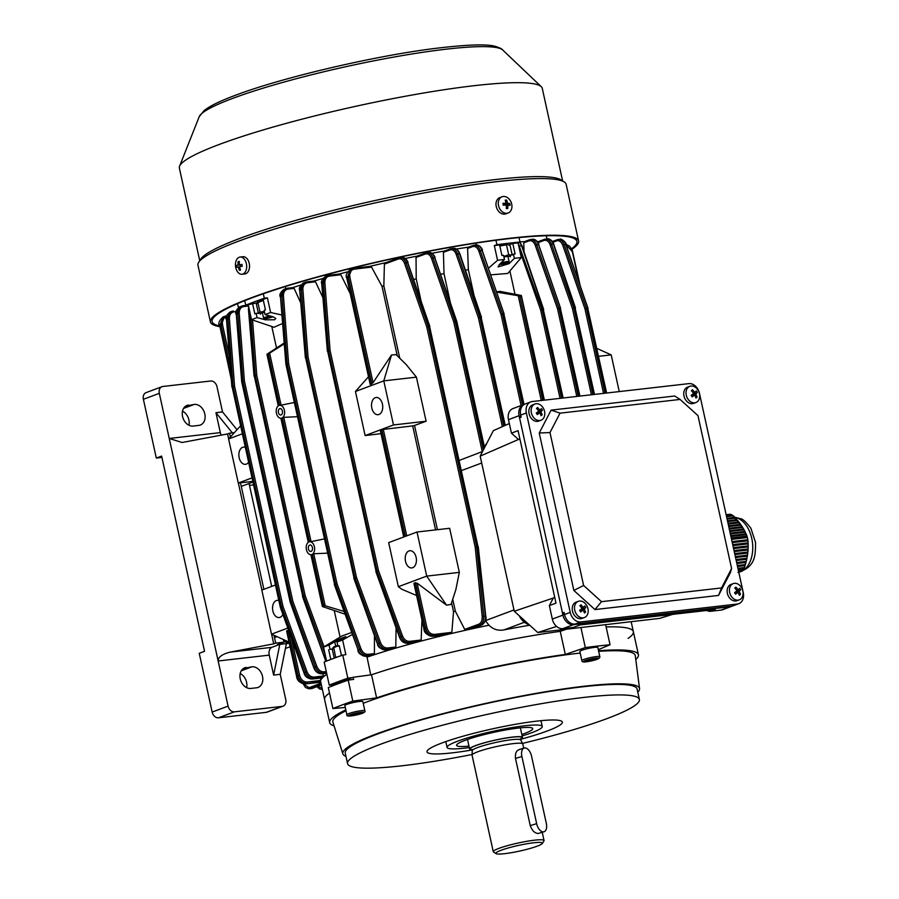 <?xml version="1.0" encoding="UTF-8"?>
<svg xmlns="http://www.w3.org/2000/svg" width="899" height="899" viewBox="0 0 899 899"><rect width="100%" height="100%" fill="white"/><g stroke="black" fill="none" stroke-linecap="round" stroke-linejoin="round"><path stroke-width="1.35" d="M581.867 660.641L579.855 651.46A9.204 1.113 -12.4 0 1 584.844 649.325A9.204 1.113 -12.4 0 1 594.475 647.37A9.204 1.113 -12.4 0 1 597.824 647.505L599.847 656.697A9.204 1.113 -12.4 0 0 596.498 656.562A9.204 1.113 -12.4 0 0 586.867 658.506A9.204 1.113 -12.4 0 0 581.867 660.641C581.844 661.855 583.294 662.248 586.204 661.81C595.722 660.36 600.262 658.652 599.847 656.697M592.913 660.181L586.317 660.934L594.205 658.832L595.97 659.034L592.913 660.181L592.677 659.136M587.912 660.338L588.081 661.125M738.821 603.69L733.112 605.814A10.822 8.192 -110.5 0 1 731.629 606.173L575.068 624.075A10.822 8.192 -110.5 0 1 564.527 614.523L564.066 612.421L562.471 613.017L519.555 417.799L521.139 417.203L520.678 415.102A10.822 8.192 -110.5 0 1 525.128 404.022L530.826 401.887A10.822 8.192 -110.5 0 1 532.32 401.527L688.87 383.626A10.822 8.192 -110.5 0 1 699.422 393.189L743.259 592.598A10.822 8.192 -110.5 0 1 738.821 603.69A10.822 8.192 -110.5 0 1 737.326 604.038L580.776 621.939A10.822 8.192 -110.5 0 1 570.224 612.388L526.387 412.967A10.822 8.192 -110.5 0 1 530.826 401.887M680.094 399.437L697.972 415.63L731.595 568.55L721.537 587.946L718.548 595.43L594.947 609.556L573.854 590.452L539.243 433.015L551.109 410.135L674.699 396.01L680.094 399.437L560.043 413.158L551.109 410.135M731.595 568.55L730.404 572.551L718.548 595.43M594.947 609.556L601.487 601.667L583.608 585.474L573.854 590.452M539.243 433.015L549.986 432.554L560.043 413.158M583.608 585.474L549.986 432.554M601.487 601.667L721.537 587.946M562.471 613.017L564.628 614.972M520.757 415.462L519.555 417.799M246.191 667.451A10.822 8.192 69.5 0 0 244.708 667.811A10.822 8.192 69.5 0 0 240.505 679.869A10.822 8.192 69.5 0 0 250.81 688.443L256.575 687.78A10.822 8.192 69.5 0 0 258.058 687.432A10.822 8.192 69.5 0 0 262.25 675.374A10.822 8.192 69.5 0 0 251.956 666.8L243.348 668.519M273.633 675.082L269.239 655.135L218.154 660.979L228.076 706.108A6.495 4.911 69.5 0 0 234.414 711.839L282.196 706.378A6.495 4.911 69.5 0 0 283.095 706.164A6.495 4.911 69.5 0 0 285.758 699.512L280.218 674.317L273.633 675.082L279.803 644.369L277.33 644.65L283.96 642.167L283.376 639.526M188.498 405.067A10.822 8.192 69.5 0 0 187.014 405.415A10.822 8.192 69.5 0 0 182.812 417.473A10.822 8.192 69.5 0 0 193.116 426.059L198.881 425.396A10.822 8.192 69.5 0 0 200.365 425.036A10.822 8.192 69.5 0 0 204.567 412.989A10.822 8.192 69.5 0 0 194.263 404.404L185.655 406.123M228.661 438.869L227.571 433.947L182.115 442.499L169.237 438.465L220.322 432.621L215.94 412.686L222.525 411.933L216.996 386.739A6.495 4.911 69.5 0 0 210.658 381.007L162.876 386.469A6.495 4.911 69.5 0 0 161.977 386.682A6.495 4.911 69.5 0 0 159.314 393.335L218.154 660.979C218.187 657.012 222.289 654.045 230.447 652.078L271.835 647.347L279.803 644.369L286.388 643.617L280.218 674.317M215.94 412.686L232.358 432.88M222.525 411.933L237.021 429.744M161.977 386.682L146.065 392.638A6.495 4.911 69.5 0 0 143.391 399.291L156.314 458.063L161.629 456.085L204.545 651.303L199.241 653.281L212.164 712.064A6.495 4.911 69.5 0 0 218.491 717.795L266.284 712.334A6.495 4.911 69.5 0 0 267.172 712.12L283.095 706.164M220.322 432.621A6.495 4.18 -96.5 0 0 221.278 435.138M271.689 586.395L249.068 483.493M234.358 432.655L229.571 433.194L230.391 436.97M240.471 482.774L263.89 589.306M273.993 635.29L275.723 643.111L283.96 642.167M227.571 433.947L229.571 433.194M275.723 643.111L273.723 643.853L271.61 634.211M261.901 590.059L238.37 483.021M273.723 643.853L230.447 652.078M188.947 425.261A10.822 8.192 69.5 0 0 182.508 411.158M156.314 458.063L161.921 457.422M288.804 643.336L286.388 643.617M290.074 646.741L285.41 648.482M246.641 687.645A10.822 8.192 69.5 0 0 240.202 673.542M271.835 647.347A6.495 4.18 -96.5 0 0 269.239 655.135M499.833 246.034L507.677 244.607A7.844 0.955 167.6 0 0 505.036 244.652A7.844 0.955 167.6 0 0 499.732 245.584M510.34 256.754A7.844 0.955 167.6 0 0 507.62 256.406A7.844 0.955 167.6 0 0 503.934 257.002M512.194 255.102L508.677 254.709L503.811 256.451M512.104 254.653L510.149 245.753L508.62 244.899M508.677 254.709L506.62 245.36M726.246 515.217L731.269 514.644L732.674 515.296L726.426 516.004M733.393 516.543L732.674 515.296M726.561 516.633L733.427 515.857L734.876 517.375L726.92 518.285M735.562 518.835L734.876 517.375A27.712 17.811 83.5 0 1 738.169 518.375A27.712 17.811 83.5 0 1 752.766 547.098A27.712 17.811 83.5 0 1 738.877 572.202M727.1 519.116L735.573 518.15L736.922 519.678L727.471 520.768M737.585 521.139L736.922 519.678M727.651 521.589L737.585 520.454L738.843 522.004L728.01 523.24M739.461 523.465L738.843 522.004M728.19 524.061L739.439 522.78L740.596 524.342L728.561 525.713M741.169 525.803L740.596 524.342M728.741 526.533L741.147 525.117L742.203 526.69L729.1 528.185M742.72 528.163L742.203 526.69M729.28 529.017L742.698 527.477L743.642 529.062L729.64 530.668M744.102 530.545L743.642 529.062M729.831 531.489L744.091 529.859L744.934 531.455L730.19 533.141M745.327 532.938L744.934 531.455M730.37 533.961L745.338 532.253L746.08 533.86L730.73 535.613M746.417 535.355L746.08 533.86M730.909 536.445L746.44 534.669L747.103 536.355L731.292 538.153M747.372 537.782L747.103 536.355M731.561 539.366L747.384 537.557L747.856 539.726L732.033 541.535M732.28 542.636L748.002 540.838L747.665 539.479M748.002 540.838L748.125 542.861L732.719 544.625M732.932 545.626L748.159 543.884L747.878 542.502M748.159 543.884L748.193 545.918L733.37 547.603M733.584 548.604L748.182 546.929L747.957 545.547M748.182 546.929L748.114 548.974L734.022 550.581M734.247 551.581L748.058 549.997L747.889 548.615M748.058 549.997L747.878 552.053L734.674 553.559M734.899 554.559L747.777 553.087L747.665 551.694M747.777 553.087L747.496 555.155L735.337 556.548M735.551 557.537L747.327 556.189L747.283 554.784M747.327 556.189L746.945 558.268L735.989 559.526M736.202 560.515L746.732 559.313L746.732 557.908M746.732 559.313L746.249 561.403L736.641 562.504M736.865 563.493L745.99 562.448L746.024 561.043M745.99 562.448L745.406 564.55L737.304 565.482M737.517 566.471L745.102 565.606L745.159 564.19M745.102 565.606L744.406 567.685L737.944 568.415M738.113 569.191L743.9 568.528L744.17 567.359M743.9 568.528L742.945 570.056L738.416 570.573M738.529 571.045L742.428 570.607L742.63 569.505M742.428 570.607L738.596 571.382M738.63 571.55L740.99 571.281L741.203 570.18M740.99 571.281L738.708 571.888M738.742 572.056L739.641 570.876M739.416 571.978L738.281 572.449M747.047 536.141L731.247 537.939M744.496 567.527L737.91 568.28M732.191 542.266L747.743 540.49M732.854 545.244L747.912 543.524M733.505 548.221L747.946 546.57M734.157 551.199L747.833 549.637M734.809 554.177L747.552 552.716M735.472 557.155L747.114 555.829M736.124 560.133L746.507 558.953M736.775 563.111L745.754 562.089M737.438 566.089L744.844 565.246M738.09 569.067L743.81 568.415M732.651 515.779L726.527 516.487M734.854 518.071L727.066 518.959M736.922 520.364L727.617 521.431M738.843 522.69L728.156 523.903M740.619 525.027L728.707 526.387M742.214 527.376L729.246 528.859M743.653 529.747L729.786 531.331M744.934 532.141L730.336 533.804M746.069 534.545L730.876 536.287M747.069 536.973L731.426 538.759M731.033 515.194L730.303 514.228L726.134 514.711M730.449 514.295L726.156 514.779M747.642 552.087A27.712 17.811 83.5 0 1 747.575 552.75M242.045 274.251L244.888 273.925A8.664 5.563 -96.5 0 0 249.394 264.328A8.664 5.563 -96.5 0 0 242.921 256.721L240.078 257.047A8.664 5.563 -96.5 0 0 239.842 257.08A8.664 5.563 -96.5 0 0 235.583 266.655A8.664 5.563 -96.5 0 0 242.045 274.251A8.664 5.563 -96.5 0 0 242.28 274.217A8.664 5.563 -96.5 0 0 246.551 264.643A8.664 5.563 -96.5 0 0 240.078 257.047M239.336 261.429A13.766 4.821 -164 0 0 238.707 261.53A13.766 4.821 -164 0 0 238.134 261.654A14.047 10.743 79.7 0 0 238.111 265.07L236.459 265.407A13.766 13.552 71.4 0 0 236.729 267.295L238.381 266.958A14.047 10.743 79.7 0 0 239.359 270.251A13.766 4.034 -31.7 0 0 239.943 270.161A13.766 4.034 -31.7 0 0 240.561 270.037A14.047 10.743 -100.3 0 1 239.583 266.733L242.236 266.284A13.766 4.697 -98.8 0 1 241.966 264.396L239.314 264.845A14.047 10.743 -100.3 0 1 239.336 261.429M240.303 269.34L239.359 270.251M239.595 266.812L238.381 266.958M240.516 266.576L240.28 264.879L236.459 265.407M240.28 264.879L238.111 265.07M239.269 262.306L238.134 261.654M241.977 264.542L239.314 264.845M278.42 412.529A3.248 2.09 -96.5 0 0 280.78 415.012A3.248 2.09 -96.5 0 0 282.398 411.034A3.248 2.09 -96.5 0 0 280.05 408.562A3.248 2.09 -96.5 0 0 278.42 412.529M308.424 548.974A3.248 2.09 -96.5 0 0 310.784 551.458A3.248 2.09 -96.5 0 0 312.403 547.48A3.248 2.09 -96.5 0 0 310.043 544.996A3.248 2.09 -96.5 0 0 308.424 548.974M378.973 414.484A8.664 5.563 83.5 0 1 378.108 414.697A8.664 5.563 83.5 0 1 371.692 407.404A8.664 5.563 83.5 0 1 375.276 397.695A8.664 5.563 83.5 0 1 376.142 397.482A8.664 5.563 83.5 0 1 382.558 404.775A8.664 5.563 83.5 0 1 378.973 414.484M245.157 447.309A8.664 5.563 -96.5 0 0 243.494 447.118A8.664 5.563 -96.5 0 0 242.629 447.32A8.664 5.563 -96.5 0 0 239.044 457.029A8.664 5.563 -96.5 0 0 245.461 464.322A8.664 5.563 -96.5 0 0 246.326 464.12A8.664 5.563 -96.5 0 0 248.472 462.389M282.882 614.377A8.664 5.563 83.5 0 1 280.016 617.355A8.664 5.563 83.5 0 1 279.151 617.557A8.664 5.563 83.5 0 1 272.734 610.275A8.664 5.563 83.5 0 1 276.319 600.566A8.664 5.563 83.5 0 1 277.184 600.352A8.664 5.563 83.5 0 1 278.847 600.543M408.966 550.93A8.664 5.563 -96.5 0 0 405.382 560.639A8.664 5.563 -96.5 0 0 411.798 567.932A8.664 5.563 -96.5 0 0 412.663 567.718A8.664 5.563 -96.5 0 0 416.248 558.009A8.664 5.563 -96.5 0 0 409.832 550.716A8.664 5.563 -96.5 0 0 408.966 550.93M281.758 314.987L270.621 312.515L265.036 314.594L273.127 316.819L275.836 318.471L274.543 319.786L265.171 319.797L257.08 317.572L251.506 319.662L274.083 327.258L282.477 323.494M256.811 302.884L245.719 305.188A185.127 22.43 -12.4 0 1 254.541 301.772A185.127 22.43 -12.4 0 1 264.295 298.243L263.317 293.771M245.719 305.188L244.73 300.659M281.072 405.168L279.578 405.348L268.419 354.588L269.633 353.15L281.072 405.168L294.31 402.494M269.633 353.15L284.196 343.901M268.419 354.588L267.351 354.993L267.048 354.172L269.363 353.307M281.342 418.215L281.252 418.226A6.495 4.18 -96.5 0 1 280.904 418.249A6.495 4.18 -96.5 0 1 276.386 413.012A6.495 4.18 -96.5 0 1 278.51 405.741L267.048 354.172L284.118 343.036M344.969 614.129L322.539 606.578L322.404 605.42L323.483 605.016L312.324 554.267L313.74 553.762L325.18 605.78L323.483 605.016M297.445 416.709L283.747 417.327L311.065 541.614L324.314 538.939M311.346 554.661L322.539 606.578L324.865 605.712M271.79 326.483L276.521 347.992M334.237 610.522L340.08 637.088M351.576 632.525L341.957 635.953L323.505 647.123L326.573 661.08M285.803 288.613L285.343 286.534M264.295 298.243L267.385 297.816L263.137 299.401L265.441 309.897L264.115 310.402L265.036 314.594M270.621 312.515L267.385 297.816M248.281 304.963L251.506 319.662M543.985 400.19L521.274 295.456L499.956 291.366L496.563 291.759M509.879 270.992L514.992 294.243M490.798 274.847L507.789 273.453L521.296 257.552L518.06 242.865L512.79 243.46L508.8 244.955M521.296 257.552L514.363 258.35L509.07 263.643L498.08 266.936L499.181 264.778L504.485 259.474L503.552 255.282L501.912 255.462L499.597 244.966L494.326 245.573L496.933 244.685A185.127 22.43 -12.4 0 1 520.004 242.045L519.015 237.583M520.004 242.045L518.06 242.865M494.326 245.573L497.552 260.272L488.528 268.172M496.933 244.685L495.956 240.247M475.807 243.135L476.223 244.989M259.676 312.976L256.159 313.38L257.08 317.572M252.529 303.379L254.833 313.875L256.159 313.38M504.485 259.474L497.552 260.272M514.363 258.35L513.441 254.147L509.913 255.473M513.441 254.147L515.093 253.956L512.79 243.46M529.691 239.73A1.079 0.798 70 0 0 529.556 239.763L529.691 239.73C532.658 239.022 534.972 240.674 536.636 244.697L558.964 308.323L557.549 308.84L535.22 245.202C533.759 241.685 531.725 240.247 529.118 240.865L523.746 242.82L524.308 241.685A158.067 19.149 167.6 0 0 519.948 241.82M300.951 285.005A158.067 19.149 167.6 0 0 292.883 287.579M322.898 278.488A158.067 19.149 167.6 0 0 314.111 281.016M347.565 271.846A158.067 19.149 167.6 0 0 339.294 274.004M385.75 262.688A158.067 19.149 167.6 0 0 369.658 266.396M417.147 256.08A158.067 19.149 167.6 0 0 405.292 258.474M444.387 251.023A158.067 19.149 167.6 0 0 431.969 253.248M468.435 247.169A158.067 19.149 167.6 0 0 456.478 249.012M352.296 634.537L342.609 639.976L345.845 654.663L342.755 655.09A185.127 22.43 -12.4 0 0 324.179 662.035L329.259 685.128L333.035 684.802M366.859 656.248L370.736 674.891M342.755 655.09L347.834 678.183A185.127 22.43 167.6 0 0 329.259 685.128M352.408 677.554L347.834 678.183M529.702 625.221A158.067 19.149 167.6 0 0 503.957 629.907C498.192 630.952 493.191 629.39 488.989 625.221A158.067 19.149 167.6 0 0 471.188 628.997A158.067 19.149 167.6 0 0 466.648 630.008A158.067 19.149 167.6 0 0 450.309 633.773A158.067 19.149 167.6 0 0 445.837 634.84A158.067 19.149 167.6 0 0 419.968 641.369A158.067 19.149 167.6 0 0 416.316 642.347A158.067 19.149 167.6 0 0 394.796 648.381A158.067 19.149 167.6 0 0 391.739 649.292A158.067 19.149 167.6 0 0 373.591 654.944A158.067 19.149 167.6 0 0 371.017 655.798A158.067 19.149 167.6 0 0 366.837 657.203M287.275 288.276L292.827 287.601L294.108 288.354L287.938 289.096C284.893 289.781 283.387 292.04 283.432 295.883L288.59 363.466L287.129 363.814A1.079 0.82 69.5 0 1 287.096 363.623L281.949 296.041L280.218 296.782C279.184 294.681 280.477 292.175 284.095 289.253L280.443 296.603L286.129 363.994L288.59 363.466L337.001 583.698L335.552 584.035L287.129 363.814L286.152 364.174L334.574 584.395L335.552 584.035A1.079 0.82 69.5 0 0 335.597 584.215L337.001 583.698L361.072 648.988C362.668 652.64 365.061 654.427 368.242 654.348L374.411 653.607L373.591 654.944L367.837 655.641C364.219 655.731 361.488 653.685 359.667 649.505L335.597 584.215L334.63 584.575L358.162 650.067C359.948 654.258 362.567 656.349 366.017 656.326L371.017 655.798L370.219 654.978M342.609 639.976L337.035 642.055L345.8 636.683M343.778 638.144C350.531 634.514 339.743 638.548 335.821 641.122L329.079 645.033L323.505 647.123M326.876 674.306A158.067 19.149 167.6 0 0 322.966 677.273A158.067 19.149 167.6 0 0 322.336 677.902A158.067 19.149 167.6 0 0 320.617 681.071A158.067 19.149 167.6 0 0 320.662 681.667A158.067 19.149 167.6 0 0 320.673 681.7L324.595 699.546A158.067 19.149 167.6 0 1 329.506 693.028A158.067 19.149 167.6 0 0 324.595 699.546L329.675 722.639A158.067 19.149 167.6 0 0 334.057 725.83M561.1 631.053L560.83 629.851M352.813 701.108L376.602 697.871L371.523 674.778A158.067 19.149 167.6 0 1 560.234 631.345A158.067 19.149 167.6 0 0 371.523 674.778L353.206 677.273L353.667 679.374L348.194 680.116A186.205 22.565 167.6 0 0 328.304 687.566L332.911 708.558A186.205 22.565 -12.4 0 1 352.813 701.108L348.194 680.116M303.469 683.903L309.042 687.724L320.988 683.161M275.431 584.991L261.823 590.081L271.509 634.166L289.051 642.1M579.001 281.971L572.36 251.776L566.381 245.09M249.484 485.37L253.428 484.921M252.653 481.392L238.28 483.033L228.593 438.948L240.471 425.98M380.558 430.396L383.311 429.396L412.686 425.901A152.212 18.441 -12.4 0 1 414.529 425.474L426.104 421.226L393.481 424.957L383.783 380.873L355.442 391.481L365.129 435.566L381.019 433.655M393.481 424.957L365.129 435.566M426.104 421.226L416.417 377.153L406.303 364.679L396.111 354.633L391.514 354.981L373.051 382.716L370.444 384.412L347.059 278.049L350.52 269.217L353.24 268.363A1.079 0.674 83.2 0 1 354.116 269.161C350.677 270.06 349.25 272.734 349.857 277.207L373.051 382.716M414.529 425.474L437.431 529.68M424.171 628.772L414.136 583.114L414.461 584.125L414.136 583.114L417.114 583.136L446.522 605.162L426.71 576.102L417.012 532.017L449.646 528.286L459.333 572.371L426.71 576.102L398.358 586.699L401.741 589.227L416.597 595.52M446.522 605.162L451.028 604.431L455.804 589.834L459.333 572.371M452.725 599.24L455.366 611.253L464.704 629.379L478.819 624.198C481.268 622.985 482.392 620.377 482.19 616.399L475.2 547.165L426.778 326.944L404.55 263.295C403.1 259.777 401.089 258.328 398.515 258.946L384.401 264.126L383.839 285.882L399.74 358.207M368.5 376.737L355.442 391.481M350.408 294.052L340.867 274.734L329.349 276.117C326.315 276.791 324.82 279.05 324.876 282.882L330.068 350.453L328.584 350.61L323.382 283.039L327.258 275.611L328.472 275.308A1.079 0.674 -96.8 0 1 328.573 275.285L325.64 276.218L321.977 283.567L327.618 350.97L328.584 350.61A1.079 0.82 -110.5 0 0 328.607 350.801L327.641 351.161L376.063 571.382L377.029 571.022L328.607 350.801L330.068 350.453L378.49 570.685L402.505 635.998C404.101 639.65 406.483 641.436 409.652 641.369L421.17 639.987L421.946 619.422M398.358 586.699L388.671 542.625L417.012 532.017M383.839 285.882A152.212 18.441 167.6 0 0 381.996 286.309L397.268 355.779M381.996 286.309L371.534 267.093L354.116 269.161M412.686 425.901L435.554 529.893M226.806 316.796C223.357 317.695 221.941 320.37 222.536 324.854L229.256 355.431M271.509 634.166L287.815 628.064M291.377 637.942L299.614 675.407C300.963 679.79 303.457 682.004 307.121 682.049L320.651 680.431M320.662 681.667L305.154 683.925C301.12 683.824 298.344 681.262 296.816 676.239L286.815 630.761L287.152 631.761L286.815 630.761L288.601 630.244M451.579 602.768L453.534 611.668A152.212 18.441 167.6 0 1 455.366 611.253M417.114 583.136L426.935 627.772C428.284 632.154 430.778 634.368 434.419 634.413L451.837 632.345L453.534 611.668M236.19 311.56L233.875 311.841C230.829 312.515 229.335 314.774 229.38 318.617L234.56 386.188L282.983 606.42L281.522 606.758L233.099 386.525L232.133 386.896L280.555 607.117L281.522 606.758A1.079 0.82 -110.5 0 0 281.578 606.937L282.983 606.42L307.02 671.722C308.615 675.374 311.009 677.161 314.178 677.093L323.202 676.003L322.966 677.273L313.773 678.385C310.155 678.464 307.436 676.419 305.615 672.238L281.578 606.937L280.612 607.297L304.199 672.767C305.997 676.958 308.627 679.037 312.088 679.015L322.336 677.902L322.179 677.026M384.401 264.126L385.873 262.654L398.819 257.912M398.515 258.946A1.079 0.798 69.9 0 1 398.954 257.844L399.089 257.811A1.079 0.798 69.9 0 0 398.954 257.844L385.873 262.654M353.453 268.34L369.77 266.374L352.037 268.655L348.385 277.555L346.834 278.184L370.174 384.334M369.545 266.419L371.534 267.093M328.686 275.285L339.384 273.993L328.573 275.285A1.079 0.674 -96.8 0 1 329.349 276.117M339.204 274.026L340.867 274.734M451.837 632.345L450.309 633.773L434.015 635.705C429.846 635.66 427.003 633.121 425.463 628.109L415.462 582.619M478.819 624.198A1.079 0.798 -110.1 0 0 479.864 625.165L481.797 624.94A1.079 0.832 69 0 0 481.954 624.906L471.188 628.997L481.797 624.94C484.426 623.558 485.606 620.602 485.348 616.062L477.897 546.884L476.706 547.019L483.696 616.253C483.92 620.793 482.639 623.771 479.864 625.165L466.648 630.008L464.704 629.379M421.17 639.987L419.968 641.369L409.247 642.661C405.64 642.74 402.921 640.695 401.1 636.514L377.086 571.202L378.49 570.685L377.029 571.022A1.079 0.82 -110.5 0 0 377.086 571.202L376.119 571.562L399.684 637.043C401.482 641.234 404.101 643.313 407.562 643.291L416.316 642.347L407.449 643.313A1.079 0.719 -96.1 0 0 407.562 643.291L409.247 642.661A1.079 0.674 -96.8 0 0 409.652 641.369M445.837 634.84L432.34 636.323A1.079 0.719 -96.2 0 0 432.453 636.29L445.837 634.84M523.746 242.82L524.038 251.821M529.118 240.865A1.079 0.798 70 0 1 529.556 239.763L524.207 241.707L529.421 239.831M306.716 281.926L314.189 281.005L306.604 281.926A1.079 0.674 -96.9 0 0 306.514 281.949L305.289 282.241L301.401 289.68L299.929 290.231L305.446 357.892M314.032 281.039L315.482 281.769L307.379 282.747C304.334 283.432 302.839 285.691 302.884 289.523L308.054 357.105L306.57 357.263L301.401 289.68L302.884 289.523M322.91 297.614L315.482 281.769M299.963 290.546L299.704 290.411C298.67 288.321 299.963 285.815 303.581 282.882L299.704 290.411L305.368 357.813A1.079 1.079 0 0 0 305.39 357.948L305.626 357.813A1.079 0.82 69.5 0 1 305.593 357.622L306.57 357.263A1.079 0.82 69.5 0 0 306.593 357.442L305.626 357.813L354.049 578.035L355.015 577.675L306.593 357.442L308.054 357.105L356.476 577.338L380.524 642.639C382.12 646.291 384.502 648.078 387.683 647.999L395.796 647.022L396.077 627.794M395.796 647.022L394.796 648.381L387.278 649.292C383.659 649.381 380.94 647.336 379.108 643.156L355.071 577.855L353.846 578.304L377.647 643.706C379.434 647.898 382.053 649.977 385.514 649.955L391.739 649.292L385.39 649.988A1.079 0.719 -96.1 0 0 385.514 649.955L387.278 649.292A1.079 0.674 83.1 0 0 387.683 647.999M292.827 287.601L287.174 288.276A1.079 0.663 83.1 0 1 287.938 289.096M300.76 302.952L294.108 288.354M374.411 653.607L374.467 635.649M323.202 676.003L323.258 673.632M450.624 248.776A1.079 0.798 70 0 0 450.489 248.809L450.624 248.776C453.579 248.057 455.894 249.72 457.557 253.732L479.864 317.369L478.448 317.886L456.141 254.248C454.68 250.731 452.658 249.281 450.051 249.911L443.432 252.316L443.994 273.656A152.212 18.441 167.6 0 0 440.712 274.24M443.432 252.316L444.488 251.012L450.354 248.866M450.051 249.911A1.079 0.798 70 0 1 450.489 248.809L444.488 251.012M473.211 245.449A1.079 0.798 70 0 0 473.076 245.483L473.211 245.449C476.189 244.73 478.504 246.393 480.167 250.405L502.496 314.043L501.08 314.549L478.751 250.922C477.29 247.405 475.256 245.955 472.649 246.584L467.604 248.416L468.357 269.678A152.212 18.441 167.6 0 0 465.412 270.116M467.604 248.416L468.514 247.158L472.953 245.539M472.649 246.584A1.079 0.798 70 0 1 473.076 245.483L468.514 247.158M443.994 273.656L450.298 302.356M468.357 269.678L473.987 295.299M426.002 252.866A1.079 0.798 69.9 0 0 425.856 252.9L426.002 252.866C428.947 252.147 431.25 253.81 432.913 257.822L455.186 321.471L453.77 321.977L431.498 258.339C430.037 254.822 428.014 253.372 425.429 254.001L416.035 257.429L416.226 278.904A152.212 18.441 167.6 0 0 413.754 279.409M416.035 257.429L417.26 256.058L425.733 252.956M425.429 254.001A1.079 0.798 69.9 0 1 425.856 252.9L417.26 256.058M416.226 278.904L420.968 300.513M488.989 625.221L485.359 620.658L513.992 609.949M628.165 638.369A158.067 19.149 167.6 0 0 633.346 631.66A158.067 19.149 167.6 0 0 606.128 626.951A158.067 19.149 167.6 0 1 633.346 631.66L638.425 654.753A158.067 19.149 167.6 0 0 598.543 650.752M459.288 460.412L482.269 451.613L453.77 321.977L455.231 321.651L483.415 449.837M496.675 292.119L518.24 295.737L521.274 295.456L521.15 296.367L518.509 295.771M312.324 554.267A6.495 4.18 -96.5 0 0 314.392 546.738A6.495 4.18 -96.5 0 0 309.582 541.782L282.32 417.821A6.495 4.18 -96.5 0 0 284.399 410.292A6.495 4.18 -96.5 0 0 279.578 405.348M281.252 418.226L308.503 542.187A6.495 4.18 -96.5 0 0 306.379 549.458A6.495 4.18 -96.5 0 0 310.908 554.694A6.495 4.18 -96.5 0 0 311.245 554.672M327.438 553.155L313.74 553.762M325.18 605.78L343.991 611.41M321.269 684.409L309.267 688.881L321.404 685.027L312.178 688.42A1.079 0.798 69.9 0 0 312.313 688.353M307.121 682.049A1.079 0.674 -96.8 0 1 306.705 683.341C302.536 683.296 299.682 680.757 298.142 675.745L288.141 630.255M326.539 672.755L323.629 673.115C320.01 673.194 317.291 671.148 315.459 666.968L291.4 601.678L290.175 602.128L313.998 667.519C315.785 671.71 318.403 673.789 321.864 673.767L326.652 673.261M426.935 627.772L424.137 628.603C425.665 633.626 428.43 636.189 432.453 636.29L434.015 635.705A1.079 0.674 -96.8 0 0 434.419 634.413M230.2 366.713L221.075 325.191L224.728 316.291L225.941 315.998A1.079 0.674 83.2 0 1 226.537 316.212M222.536 324.854L219.513 325.82C217.918 323.516 219.154 320.527 223.21 316.853L219.749 325.685L231.077 377.22M229.38 318.617L226.267 319.471C225.233 317.381 226.526 314.864 230.155 311.942L226.492 319.291L232.111 386.705L233.077 386.345A1.079 0.82 -110.5 0 0 233.099 386.525L234.56 386.188L233.077 386.345L227.897 318.763L231.785 311.335L232.998 311.032A1.079 0.674 -96.9 0 1 233.099 311.009L233.212 311.009M239.224 313.346L236.055 314.223C235.021 312.133 236.313 309.627 239.932 306.694L236.28 314.043L241.932 381.446L242.899 381.086L237.741 313.504L241.64 306.053L242.865 305.761A1.079 0.663 83.1 0 1 243.73 306.57C240.685 307.244 239.179 309.503 239.224 313.346L244.382 380.929L292.804 601.161L316.864 666.451C318.471 670.103 320.853 671.89 324.033 671.811L326.27 671.542M248.641 306.604L254.136 376.164M283.432 295.883L281.949 296.041L285.848 288.59L287.073 288.298A1.079 0.663 83.1 0 1 287.174 288.276L284.095 289.253M407.629 262.587C406.011 258.564 403.808 256.9 401.021 257.586L401.864 257.384C404.707 256.912 408.056 261.103 408.045 262.665L405.977 262.778L428.205 326.427L426.778 326.944L428.25 326.607L476.672 546.828L477.863 546.693L429.452 326.472L428.25 326.607A1.079 0.697 -96.5 0 0 428.205 326.427L429.396 326.292L407.629 262.587M399.089 257.811C402.022 257.103 404.314 258.755 405.977 262.778L404.55 263.295M456.613 321.651L434.655 257.631C433.048 253.608 430.857 251.934 428.081 252.619L428.924 252.417C431.79 251.967 435.06 256.136 435.071 257.71L431.498 258.339M504.89 425.508L481.122 317.414L479.92 317.549A1.079 0.697 83.5 0 0 479.864 317.369L481.077 317.235L459.378 253.529C457.76 249.506 455.579 247.832 452.815 248.517L451.512 248.562M504.103 314.066L482.033 250.192C480.414 246.169 478.234 244.506 475.481 245.191L476.313 244.977C478.998 244.449 482.426 248.618 482.437 250.27L478.751 250.922M518.071 242.876L542.041 309.514L543.254 309.38L521.566 245.674L519.622 242.202M560.56 308.357L538.456 244.483C536.838 240.46 534.647 238.797 531.893 239.482L532.725 239.28C535.422 238.741 538.849 242.91 538.872 244.562L535.22 245.202M591.407 394.773L572.416 308.413L550.121 244.775C548.66 241.258 546.637 239.819 544.041 240.438A1.079 0.798 -110 0 1 544.614 239.303L546.693 239.067C549.469 238.37 551.671 240.044 553.278 244.067L551.537 244.27L573.832 307.908L575.034 307.773L553.514 244.393M544.614 239.303C547.57 238.595 549.873 240.247 551.537 244.27L550.121 244.775M587.991 308.368L565.797 244.506C564.179 240.483 561.976 238.819 559.178 239.516L560.021 239.303C560.571 238.066 566.539 242.337 566.213 244.584L564.145 244.697L586.406 308.346L584.979 308.851L562.729 245.213C561.279 241.696 559.257 240.247 556.672 240.865L552.863 242.269M562.729 245.213L564.145 244.697C562.493 240.674 560.189 239.022 557.245 239.73L560.021 239.303M429.789 326.461L429.396 326.292A1.079 0.697 -96.5 0 1 429.452 326.472L429.846 326.483A1.079 1.079 0 0 0 429.812 326.371L407.854 262.913M476.706 547.019L475.2 547.165L476.672 546.828A1.079 0.697 -96.5 0 1 476.706 547.019M505.249 425.351L481.122 317.414A1.079 0.697 83.5 0 0 481.077 317.235L481.471 317.403M562.763 398.043L543.311 309.559L542.097 309.694A1.079 0.697 83.5 0 0 542.041 309.514L540.636 310.031L519.757 250.585M563.145 398.01L543.311 309.559A1.079 0.697 83.5 0 0 543.254 309.38L543.648 309.548M575.427 307.93L575.034 307.773A1.079 0.697 -96.5 0 1 575.079 307.941L573.888 308.087L592.902 394.605M572.416 308.413L573.832 307.908A1.079 0.697 -96.5 0 1 573.888 308.087L572.416 308.413M226.514 319.617L231.886 386.885A1.079 1.079 0 0 0 231.908 387.031L232.133 386.896A1.079 0.82 -110.5 0 1 232.111 386.705L231.964 386.975M291.4 601.678L292.804 601.161L291.343 601.498L242.921 381.266L241.955 381.637L290.377 601.858L291.343 601.498A1.079 0.82 69.5 0 0 291.4 601.678M242.899 381.086L244.382 380.929L242.921 381.266A1.079 0.82 69.5 0 1 242.899 381.086M252.54 319.999L256.754 375.377L255.26 375.535L250.754 316.201M324.899 653.438L303.761 596.127L305.166 595.61L324.045 646.797M249.023 308.357L248.394 308.683L254.069 376.085A1.079 1.079 0 0 0 254.08 376.22L254.316 376.085A1.079 0.82 -110.5 0 1 254.293 375.906L255.26 375.535A1.079 0.82 -110.5 0 0 255.294 375.726L256.754 375.377L305.166 595.61L303.716 595.947L255.294 375.726L254.316 376.085L302.738 596.307L303.716 595.947A1.079 0.82 -110.5 0 0 303.761 596.127L302.547 596.588L326.09 661.282M356.476 577.338L355.071 577.855A1.079 0.82 69.5 0 1 355.015 577.675L356.476 577.338M376.119 571.573L376.119 571.562A1.079 0.82 -110.5 0 1 376.063 571.382L375.827 571.517A1.079 1.079 0 0 0 375.872 571.652L399.437 637.133L402.505 635.998M327.461 351.239L327.618 350.97A1.079 0.82 -110.5 0 0 327.641 351.161L376.108 571.55M282.32 417.821L283.747 417.327M311.065 541.614L309.582 541.782M228.593 438.948L242.202 433.857M238.28 483.033L251.889 477.942M252.799 482.089L241.651 486.258M416.417 377.153L383.783 380.873L391.514 354.981M619.265 391.593L611.196 354.88L596.835 348.385M598.577 356.319L611.196 354.88M276.948 636.627L274.88 637.402M283.736 641.178L289.377 643.583M337.035 642.055L337.968 646.257L339.361 646.1M329.079 645.033L330 649.235L334.012 648.775M334.226 658.158L332.293 649.325L330 649.235M337.968 646.257L339.294 645.763L341.44 655.551M328.674 649.73L330.81 659.439M339.901 640.391A5.416 0.652 167.6 0 0 335.99 641.493A5.416 0.652 167.6 0 0 334.844 642.1L335.17 641.594A4.978 0.607 -12.4 0 1 336.226 641.032A4.978 0.607 -12.4 0 1 340.935 639.796M334.844 642.1A5.416 0.652 167.6 0 0 334.821 642.189L335.687 646.134M346.89 714.739L344.868 705.558A9.204 1.113 -12.4 0 1 346.857 704.378A9.204 1.113 -12.4 0 1 356.734 701.872A9.204 1.113 -12.4 0 1 362.848 701.602L364.87 710.783A9.204 1.113 -12.4 0 0 358.757 711.053A9.204 1.113 -12.4 0 0 348.879 713.559A9.204 1.113 -12.4 0 0 346.89 714.739C345.564 717.514 356.487 715.289 362.331 713.345C364.589 712.401 365.432 711.547 364.87 710.783M360.724 712.862L355.42 714.851L351.61 715.278L360.724 712.862M359.825 712.963L359.971 713.637M355.184 713.761L355.42 714.851M263.272 300.03A7.844 0.955 167.6 0 0 259.272 301.221A7.844 0.955 167.6 0 0 257.71 301.997L257.024 302.603L257.901 302.615L263.362 300.423M258.373 313.122L256.406 304.165L257.901 302.615L259.957 311.964L258.451 313.515M264.497 312.144A7.844 0.955 167.6 0 0 261.856 312.976A7.844 0.955 167.6 0 0 260.384 314.144M264.373 311.582L259.957 311.964M543.333 831.89A8.664 4.72 73.1 0 0 544.007 831.777A8.664 4.72 73.1 0 0 546.311 823.327L531.545 756.16A8.664 4.72 73.1 0 0 524.196 748.035A8.664 4.72 73.1 0 0 521.881 756.486L536.658 823.664A8.664 4.72 73.1 0 0 543.333 831.89M519.656 749.519C516.442 750.227 515.048 753.205 515.487 758.441L530.253 825.608C532.062 830.586 534.691 833.204 538.119 833.485L544.007 831.777M538.231 842.408A23.812 2.888 167.6 0 0 510.531 847.341A23.812 2.888 167.6 0 0 496.113 853.645A23.812 2.888 167.6 0 0 500.013 854.05A23.812 2.888 167.6 0 0 525.016 849.813A23.812 2.888 167.6 0 0 542.288 843.498A23.812 2.888 167.6 0 0 538.231 842.408M542.288 843.498L543.929 840.97A25.981 3.147 167.6 0 0 544.041 840.554A25.981 3.147 167.6 0 0 539.501 839.778A25.981 3.147 167.6 0 0 510.744 844.779A25.981 3.147 167.6 0 0 493.281 851.713A25.981 3.147 167.6 0 0 493.551 852.038L496.113 853.645M523.724 748.182L522.802 743.99A25.981 3.147 167.6 0 0 522.769 743.889A25.981 3.147 167.6 0 0 518.274 743.215A25.981 3.147 167.6 0 0 489.91 748.114A25.981 3.147 167.6 0 0 472.042 755.048A25.981 3.147 167.6 0 0 472.054 755.149L493.281 851.713M520.577 739.214A27.06 3.281 167.6 0 0 522.476 737.461A27.06 3.281 167.6 0 0 517.757 736.652A27.06 3.281 167.6 0 0 487.797 741.866A27.06 3.281 167.6 0 0 469.615 749.081A27.06 3.281 167.6 0 0 472.076 749.878M571.573 248.72A186.756 22.621 167.6 0 0 576.9 241.359A186.756 22.621 167.6 0 0 452.871 246.888A186.756 22.621 167.6 0 0 252.372 297.715A186.756 22.621 167.6 0 0 212.119 321.561A186.756 22.621 167.6 0 0 219.525 325.899M571.888 249.338A188.487 22.835 167.6 0 0 578.596 240.988L566.134 184.306A188.487 22.835 167.6 0 0 564.156 181.89A188.487 22.835 167.6 0 0 430.172 191.802A188.487 22.835 167.6 0 0 238.595 241.179A188.487 22.835 167.6 0 0 198.746 262.238A188.487 22.835 167.6 0 0 197.96 265.261L210.422 321.932A188.487 22.835 167.6 0 0 219.693 326.652M578.596 240.988A188.487 22.835 167.6 0 0 453.411 246.562A188.487 22.835 167.6 0 0 251.057 297.861A188.487 22.835 167.6 0 0 210.422 321.932M564.156 181.89L560.965 179.879A185.778 22.509 167.6 0 0 428.902 189.655A185.778 22.509 167.6 0 0 240.078 238.325A185.778 22.509 167.6 0 0 200.792 259.069L198.746 262.238M562.617 180.924L542.266 88.327A185.778 22.509 167.6 0 0 541.265 86.675A185.778 22.509 167.6 0 0 411.809 95.08A185.778 22.509 167.6 0 0 219.423 144.391A185.778 22.509 167.6 0 0 179.586 166.191A185.778 22.509 167.6 0 0 179.373 168.113L199.735 260.71M519.892 438.926L518.509 439.555L511.441 433.149L518.071 430.666L555.987 603.117L549.356 605.6L553.334 597.936L554.75 597.475M509.328 423.53L493.371 430.643L480.167 456.119L518.442 439.487M480.167 456.119L514.273 611.241L537.759 632.525L556.616 626.446M553.278 598.049L514.273 611.241M537.759 632.525L659.652 618.388L672.722 614.354M549.356 605.6L552.323 619.085A10.822 8.192 -110.5 0 0 562.875 628.637L573.461 627.423L580.091 624.951L715.244 609.5L710.435 611.298L721.245 610.061L730.033 606.769A10.822 8.192 69.5 0 0 731.516 606.409A10.822 8.192 69.5 0 0 732.292 606.061M483.797 449.118A16.238 12.283 -110.5 0 1 486.752 443.421M529.151 624.726A16.238 12.283 -110.5 0 1 519.24 615.748M524.353 404.37A10.822 8.192 69.5 0 0 523.533 404.617A10.822 8.192 69.5 0 0 519.094 415.698L562.931 615.118A10.822 8.192 69.5 0 0 573.483 624.67L730.033 606.769M511.441 433.149L508.474 419.664A10.822 8.192 -110.5 0 1 512.924 408.584L523.533 404.617M731.516 606.409L722.729 609.702A10.822 8.192 -110.5 0 1 721.245 610.061M710.435 611.298A8.372 6.338 -110.5 0 1 706.805 610.455M534.927 404.011L532.646 404.865A8.664 6.551 69.5 0 0 530.567 417.35A8.664 6.551 69.5 0 0 538.715 421.092L540.996 420.238A8.664 6.551 69.5 0 0 542.524 419.327A8.664 6.551 69.5 0 0 543.075 407.753A8.664 6.551 69.5 0 0 534.927 404.011A8.664 6.551 69.5 0 0 533.41 404.91A8.664 6.551 69.5 0 0 532.86 416.495A8.664 6.551 69.5 0 0 540.996 420.238M541.074 415.709A13.766 7.282 -10.1 0 0 541.659 415.237A13.766 7.282 -10.1 0 0 542.198 414.742A14.047 8.855 -130.6 0 0 540.816 411.764A14.047 2.439 -32.3 0 0 542.412 410.202A13.766 12.732 -147.6 0 0 541.412 408.618A14.047 2.439 147.7 0 1 539.816 410.18A14.047 8.855 -130.6 0 0 537.624 407.505A13.766 3.135 128.5 0 0 537.074 407.966A13.766 3.135 128.5 0 0 536.501 408.472A14.047 8.855 49.4 0 1 538.692 411.146A14.047 2.439 147.7 0 1 536.287 413.012A13.766 2.315 56 0 1 537.287 414.596A14.047 2.439 -32.3 0 0 539.692 412.731A14.047 8.855 49.4 0 1 541.074 415.709M536.984 408.989L537.624 407.505M538.389 410.719L539.816 410.18M538.67 411.158L539.186 411.967L542.412 410.202M539.186 411.967L538.332 412.697L540.816 411.764M540.49 414.27L542.198 414.742M536.883 413.945L539.692 412.731M689.836 386.3L687.544 387.154A8.664 6.551 69.5 0 0 685.476 399.639A8.664 6.551 69.5 0 0 693.623 403.381L695.905 402.527A8.664 6.551 69.5 0 0 697.433 401.628A8.664 6.551 69.5 0 0 697.972 390.042A8.664 6.551 69.5 0 0 689.836 386.3A8.664 6.551 69.5 0 0 688.308 387.211A8.664 6.551 69.5 0 0 687.757 398.785A8.664 6.551 69.5 0 0 695.905 402.527M695.983 397.999A13.766 7.282 -10.1 0 0 696.568 397.527A13.766 7.282 -10.1 0 0 697.107 397.032A14.047 8.855 -130.6 0 0 695.725 394.054A14.047 2.439 -32.3 0 0 697.321 392.492A13.766 12.732 -147.6 0 0 696.32 390.908A14.047 2.439 147.7 0 1 694.713 392.47A14.047 8.855 -130.6 0 0 692.533 389.795A13.766 3.135 128.5 0 0 691.972 390.256A13.766 3.135 128.5 0 0 691.41 390.762A14.047 8.855 49.4 0 1 693.59 393.436A14.047 2.439 147.7 0 1 691.185 395.302A13.766 2.315 56 0 1 692.196 396.886A14.047 2.439 -32.3 0 0 694.601 395.021A14.047 8.855 49.4 0 1 695.983 397.999M691.882 391.279L692.533 389.795M693.286 393.009L694.713 392.47M693.567 393.447L694.084 394.268L697.321 392.492M694.084 394.268L693.241 394.987L695.725 394.054M695.388 396.571L697.107 397.032M691.781 396.234L694.601 395.021M271.228 316.291A4.978 0.607 167.6 0 0 266.138 317.437A4.978 0.607 167.6 0 0 264.126 318.471A4.978 0.607 167.6 0 0 264.677 318.561A4.978 0.607 167.6 0 0 273.026 316.785M264.126 318.471L263.621 318.145A5.416 0.652 -12.4 0 1 263.564 318.077A5.416 0.652 -12.4 0 1 270.116 315.987M733.213 583.62L730.932 584.474A8.664 6.551 69.5 0 0 728.864 596.958A8.664 6.551 69.5 0 0 737 600.701L739.293 599.847A8.664 6.551 69.5 0 0 740.81 598.948A8.664 6.551 69.5 0 0 741.36 587.362A8.664 6.551 69.5 0 0 733.213 583.62A8.664 6.551 69.5 0 0 731.696 584.53A8.664 6.551 69.5 0 0 731.145 596.104A8.664 6.551 69.5 0 0 739.293 599.847M739.36 595.318A13.766 7.282 -10.1 0 0 739.956 594.846A13.766 7.282 -10.1 0 0 740.484 594.351A14.047 8.855 -130.6 0 0 739.102 591.373A14.047 2.439 -32.3 0 0 740.697 589.811A13.766 12.732 -147.6 0 0 739.697 588.227A14.047 2.439 147.7 0 1 738.101 589.789A14.047 8.855 -130.6 0 0 735.91 587.114A13.766 3.135 128.5 0 0 735.36 587.575A13.766 3.135 128.5 0 0 734.786 588.081A14.047 8.855 49.4 0 1 736.978 590.755A14.047 2.439 147.7 0 1 734.573 592.621A13.766 2.315 56 0 1 735.573 594.205A14.047 2.439 -32.3 0 0 737.978 592.34A14.047 8.855 49.4 0 1 739.36 595.318M735.27 588.598L735.91 587.114M736.697 590.362L738.101 589.789M736.955 590.767L737.472 591.587L740.697 589.811M737.472 591.587L736.618 592.306L739.102 591.373M738.776 593.879L740.484 594.351M735.168 593.554L737.978 592.34M499.507 264.463A4.978 0.607 167.6 0 0 506.261 263.283A4.978 0.607 167.6 0 0 508.755 262.25A4.978 0.607 167.6 0 0 506.598 262.148A4.978 0.607 167.6 0 0 501.575 263.205A4.978 0.607 167.6 0 0 500.372 263.587M501.136 262.834A5.416 0.652 -12.4 0 1 501.282 262.789A5.416 0.652 -12.4 0 1 509.115 261.665A5.416 0.652 -12.4 0 1 509.092 261.744L509.07 263.643M332.27 649.269L333.776 647.718L335.698 657.619M337.867 645.842L333.776 647.718L332.9 647.696L333.585 647.089A7.844 0.955 -12.4 0 1 335.147 646.325A7.844 0.955 -12.4 0 1 337.788 645.482M337.204 657.068L335.833 657.057M578.315 601.33L576.023 602.184A8.664 6.551 69.5 0 0 573.955 614.669A8.664 6.551 69.5 0 0 582.102 618.411L584.384 617.557A8.664 6.551 69.5 0 0 585.912 616.647A8.664 6.551 69.5 0 0 586.451 605.072A8.664 6.551 69.5 0 0 578.315 601.33A8.664 6.551 69.5 0 0 576.787 602.229A8.664 6.551 69.5 0 0 576.237 613.815A8.664 6.551 69.5 0 0 584.384 617.557M584.462 613.028A13.766 7.282 -10.1 0 0 585.047 612.545A13.766 7.282 -10.1 0 0 585.586 612.062A14.047 8.855 -130.6 0 0 584.204 609.084A14.047 2.439 -32.3 0 0 585.8 607.522A13.766 12.732 -147.6 0 0 584.799 605.937A14.047 2.439 147.7 0 1 583.193 607.499A14.047 8.855 -130.6 0 0 581.012 604.825A13.766 3.135 128.5 0 0 580.451 605.285A13.766 3.135 128.5 0 0 579.889 605.791A14.047 8.855 49.4 0 1 582.069 608.466A14.047 2.439 147.7 0 1 579.664 610.32A13.766 2.315 56 0 1 580.675 611.916A14.047 2.439 -32.3 0 0 583.08 610.05A14.047 8.855 49.4 0 1 584.462 613.028M580.361 606.308L581.012 604.825M581.765 608.039L583.193 607.499M582.046 608.477L582.563 609.286L585.8 607.522M582.563 609.286L581.72 610.016L584.204 609.084M583.867 611.59L585.586 612.062M580.26 611.264L583.08 610.05M521.825 734.483A38.972 4.72 167.6 0 0 532.725 728.606A38.972 4.72 167.6 0 0 518.543 728.044A38.972 4.72 167.6 0 0 477.762 736.303A38.972 4.72 167.6 0 0 456.591 745.338A38.972 4.72 167.6 0 0 468.952 746.103M522.15 735.955A48.715 5.9 167.6 0 0 542.243 726.516A48.715 5.9 167.6 0 0 524.51 725.808A48.715 5.9 167.6 0 0 473.537 736.135A48.715 5.9 167.6 0 0 447.084 747.44A48.715 5.9 167.6 0 0 464.817 748.137A48.715 5.9 167.6 0 0 469.278 747.575M520.577 739.304A69.29 8.394 167.6 0 0 561.605 721.2A69.29 8.394 167.6 0 0 537.108 721.088A69.29 8.394 167.6 0 0 468.379 734.741A69.29 8.394 167.6 0 0 427.272 750.744A69.29 8.394 167.6 0 0 452.219 752.856A69.29 8.394 167.6 0 0 472.11 749.957M522.521 743.406A149.403 18.104 167.6 0 0 639.38 699.456A149.403 18.104 167.6 0 0 584.991 697.298A149.403 18.104 167.6 0 0 428.688 728.965A149.403 18.104 167.6 0 0 347.553 763.622A149.403 18.104 167.6 0 0 401.943 765.791A149.403 18.104 167.6 0 0 472.076 754.497M639.38 699.456L637.076 688.96A149.403 18.104 167.6 0 0 582.687 686.802A149.403 18.104 167.6 0 0 426.373 718.47A149.403 18.104 167.6 0 0 345.25 753.126L347.553 763.622M637.784 692.208A151.897 18.407 167.6 0 0 639.549 688.623A151.897 18.407 167.6 0 0 584.215 686.229A151.897 18.407 167.6 0 0 424.586 718.627A151.897 18.407 167.6 0 0 342.856 753.856A151.897 18.407 167.6 0 0 345.958 756.374M639.549 688.623L635.278 655.652A154.819 18.755 167.6 0 0 598.667 651.348M580.203 653.056A154.819 18.755 167.6 0 0 578.889 653.202A154.819 18.755 167.6 0 0 363.218 703.299M566.55 629.188L560.234 631.345L565.314 654.438L585.328 647.583A186.205 22.565 -12.4 0 1 598.127 646.01A186.205 22.565 -12.4 0 1 610.05 644.763L605.623 624.659M585.328 647.583L580.911 627.513M332.574 685.87L332.394 685.06A179.71 21.778 -12.4 0 1 353.206 677.273M610.05 644.763L598.296 649.662M345.295 707.468L332.911 708.558M345.823 709.873A158.067 19.149 167.6 0 0 329.675 722.639M635.784 659.495A158.067 19.149 167.6 0 0 638.425 654.753M565.314 654.438A158.067 19.149 167.6 0 0 376.602 697.871M346.014 710.727A154.819 18.755 167.6 0 0 332.9 722.133L342.856 753.856M502.08 196.757L499.788 197.611A8.664 6.551 69.5 0 0 496.068 205.5A8.664 6.551 69.5 0 0 505.856 213.827L508.149 212.973A8.664 6.551 69.5 0 0 511.868 205.084A8.664 6.551 69.5 0 0 504.036 196.443A8.664 6.551 69.5 0 0 502.08 196.757A8.664 6.551 69.5 0 0 498.349 204.646A8.664 6.551 69.5 0 0 506.182 213.288A8.664 6.551 69.5 0 0 508.149 212.973M506.699 200.14A13.766 7.529 150.4 0 0 505.968 200.095A13.766 7.529 150.4 0 0 505.216 200.095A14.047 8.765 91.9 0 1 506.036 203.241A14.047 2.731 172.8 0 0 502.991 203.309A13.766 2.236 84.6 0 1 503.215 205.163A14.047 2.731 -7.2 0 1 506.272 205.096A14.047 8.765 91.9 0 1 506.294 208.557A13.766 2.888 11.8 0 0 507.058 208.59A13.766 2.888 11.8 0 0 507.778 208.602A14.047 8.765 -88.1 0 0 507.755 205.152A14.047 2.731 -7.2 0 1 510.003 205.388A13.766 12.653 -69.7 0 0 509.767 203.534A14.047 2.731 172.8 0 0 507.519 203.298A14.047 8.765 -88.1 0 0 506.699 200.14L505.688 201.623M506.317 205.691L507.755 205.152M506.328 207.894L507.778 208.602M503.103 204.163L506.036 203.241M504.968 203.646L505.047 204.219L507.519 203.298M505.047 204.219L509.767 203.534M506.159 204.264L506.272 205.096M595.958 658.18A7.844 0.955 167.6 0 0 585.17 660.664A7.844 0.955 167.6 0 0 586.339 661.776A7.844 0.955 167.6 0 0 597.116 659.293A7.844 0.955 167.6 0 0 595.958 658.18M737.326 604.038L731.629 606.173M570.224 612.388L564.527 614.523M580.776 621.939L575.068 624.075M526.387 412.967L520.678 415.102M282.196 706.378L266.284 712.334M234.414 711.839L218.491 717.795M228.076 706.108L212.164 712.064M159.314 393.335L143.391 399.291M183.565 408.404L194.263 404.404M241.258 670.8L251.956 666.8M264.902 318.549L265.171 319.797M317.291 686.555L322.056 687.971M371.77 383.907L348.385 277.555L349.857 277.207M347.104 278.218L346.834 278.184C345.238 275.881 346.475 272.891 350.52 269.217M383.311 429.396L406.73 535.871M380.524 430.239L403.977 536.894M405.303 536.4L381.85 429.744M231.234 379.153L219.783 325.854M286.635 631.098L296.591 676.374L299.614 675.407M521.083 405.528L501.08 314.549L502.552 314.223L522.51 405M523.656 404.572L503.755 314.077L502.552 314.223A1.079 0.697 -96.5 0 0 502.496 314.043L503.71 313.897A1.079 0.697 -96.5 0 1 503.755 314.077L504.148 314.099A1.079 1.079 0 0 0 504.114 313.976L482.257 250.518M484.201 447.769L456.434 321.505L455.231 321.651A1.079 0.697 -96.5 0 0 455.186 321.471L456.389 321.336A1.079 0.697 -96.5 0 1 456.434 321.505L456.827 321.527A1.079 1.079 0 0 0 456.793 321.404L434.891 257.957M560.055 398.358L540.636 310.031L542.097 309.694L561.549 398.19M502.361 426.643L478.448 317.886L479.92 317.549L503.766 426.014M309.042 687.724A1.079 0.832 -110.9 0 0 310.11 688.679L312.043 688.454A1.079 0.798 69.9 0 0 312.178 688.42L311.155 688.668M314.178 677.093A1.079 0.674 -96.9 0 1 313.773 678.385L312.088 679.015A1.079 0.719 83.8 0 1 311.975 679.037L322.303 677.925M368.242 654.348A1.079 0.663 -96.9 0 1 367.837 655.641L366.017 656.326A1.079 0.73 -96.1 0 1 365.904 656.349C360.791 655.247 358.139 653.18 357.914 650.157L361.072 648.988M248.506 305.986L243.73 306.57M243.067 305.739L248.304 305.098L239.932 306.694M324.033 671.811A1.079 0.663 -96.9 0 1 323.629 673.115L321.864 673.767A1.079 0.719 -96.1 0 1 321.752 673.801L326.652 673.272M603.566 393.38L584.979 308.851L586.451 308.514L605.072 393.211M557.245 239.73A1.079 0.798 69.9 0 0 557.11 239.763L552.379 241.494L556.975 239.831M606.263 393.077L587.643 308.379L586.451 308.514A1.079 0.697 -96.5 0 0 586.406 308.346L587.598 308.2A1.079 0.697 -96.5 0 1 587.643 308.379L588.036 308.402A1.079 1.079 0 0 0 588.002 308.278L566.022 244.831M576.81 396.437L557.549 308.84L559.009 308.503L578.304 396.268M579.518 396.133L560.223 308.368L559.009 308.503A1.079 0.697 -96.5 0 0 558.964 308.323L560.167 308.188A1.079 0.697 -96.5 0 1 560.223 308.368L560.616 308.379A1.079 1.079 0 0 0 560.583 308.267L538.692 244.809M544.041 240.438L538.007 242.64M537.523 241.887L544.345 239.404M594.104 394.47L575.079 307.941L594.486 394.425M296.591 676.374C297.063 680.599 299.873 683.116 305.031 683.948A1.079 0.719 83.8 0 0 305.154 683.925L320.786 682.217L305.031 683.948A1.079 0.719 83.8 0 1 304.896 683.948M519.937 296.501L542.771 400.336M541.265 400.505L518.24 295.737M324.876 282.882L321.741 283.747L327.382 351.149A1.079 1.079 0 0 0 327.405 351.295L327.674 351.329M481.516 317.426A1.079 1.079 0 0 0 481.482 317.313L459.782 253.608L456.141 254.248M543.704 309.571A1.079 1.079 0 0 0 543.67 309.458L521.982 245.753L518.779 246.146M377.647 643.706L380.524 642.639M313.998 667.519L316.864 666.451M304.199 672.767L307.02 671.722M482.19 616.399L485.73 616.006L478.279 546.828M485.73 616.006C486.685 618.939 485.426 621.906 481.954 624.906A1.079 0.832 69 0 0 482.145 624.783M429.621 326.618L478.043 546.839M503.946 314.223L524.016 404.46M560.403 308.514L579.9 396.088M558.133 239.516L557.11 239.763A1.079 0.798 69.9 0 0 556.672 240.865M587.822 308.537L606.645 393.032M322.292 689.061A1.079 0.843 -111 0 1 321.561 688.162M233.875 311.841A1.079 0.674 -96.9 0 0 233.099 311.009L230.155 311.942M311.975 679.037C307.537 678.531 304.862 676.475 303.952 672.857L280.364 607.387A1.079 1.079 0 0 1 280.319 607.252L232.178 387.053M321.752 673.801C317.999 673.744 315.324 671.688 313.751 667.609L290.175 602.128A1.079 1.079 0 0 1 290.141 601.993L241.719 381.772A1.079 1.079 0 0 1 241.696 381.626L236.302 314.369M248.517 306.065L248.652 308.829M325.843 661.372L302.547 596.588A1.079 1.079 0 0 1 302.502 596.453L302.783 596.475A1.079 0.82 -110.5 0 1 302.738 596.307L254.35 376.254M358.162 650.078L334.383 584.676A1.079 1.079 0 0 1 334.338 584.541L334.574 584.395A1.079 0.82 69.5 0 0 334.63 584.575M334.619 584.564L285.916 364.309A1.079 1.079 0 0 1 285.893 364.174L280.477 296.917M307.379 282.747A1.079 0.674 -96.9 0 0 306.604 281.926L303.581 282.882M385.39 649.988C380.277 648.876 377.614 646.819 377.4 643.796L353.846 578.304A1.079 1.079 0 0 1 353.813 578.181L354.094 578.203A1.079 0.82 69.5 0 1 354.049 578.035L305.66 357.982M407.303 643.313A1.079 0.719 -96.1 0 0 407.449 643.313C403.696 643.268 401.021 641.201 399.437 637.133L399.695 637.043M321.999 283.882L321.741 283.747C320.718 281.657 322.011 279.139 325.64 276.218M432.194 636.312A1.079 0.719 -96.2 0 0 432.34 636.323C426.778 635.042 423.968 632.514 423.901 628.738L413.956 583.462M461.513 470.559L481.684 463.019M503.957 629.907L524.443 622.243M350.194 714.75A7.844 0.955 167.6 0 0 351.363 715.874A7.844 0.955 167.6 0 0 362.14 713.39A7.844 0.955 167.6 0 0 360.971 712.278A7.844 0.955 167.6 0 0 350.194 714.75M520.083 739.192L520.757 738.697L520.723 739.956A24.824 3.012 167.6 0 0 516.431 739.315A24.824 3.012 167.6 0 0 489.326 744.001A24.824 3.012 167.6 0 0 472.256 750.62L471.694 749.496L472.514 749.642M520.622 738.978A26.498 3.214 167.6 0 0 517.307 736.798A26.498 3.214 167.6 0 0 483.853 743.012A26.498 3.214 167.6 0 0 471.93 749.687M521.881 756.486L515.487 758.441M536.658 823.664L530.253 825.608M199.207 116.701L204.051 110.622C210.006 105.925 220.401 100.834 235.246 95.35C280.859 77.955 371.725 56.525 432.745 48.715C466.3 44.545 487.292 43.804 495.742 46.49C499.743 47.804 502.058 48.962 502.687 49.973A155.887 18.89 167.6 0 0 394.065 57.03A155.887 18.89 167.6 0 0 232.639 98.407A155.887 18.89 167.6 0 0 199.207 116.701L179.586 166.191M552.323 619.085L562.931 615.118M562.875 628.637L573.483 624.67M508.474 419.664L519.094 415.698M737.944 572.348C756.025 566.977 755.34 554.975 755.576 542.591L750.901 528.286C746.17 522.072 742.754 518.892 740.664 518.734L734.719 517.217M266.969 354.453L278.274 405.899M310.908 554.694L322.325 606.241M546.3 235.752L546.997 238.92M237.55 303.637L238.415 307.582M566.112 244.326L569.573 246.18L572.27 250.225L580.046 285.005M380.288 430.374L403.73 536.984M320.763 678.082L320.617 681.071M631.154 621.692L633.346 631.66M223.21 316.853L226.638 315.897M399.976 257.597L401.864 257.384M426.89 252.653L428.924 252.417M474.11 245.236L476.313 244.977M530.59 239.516L532.725 239.28M456.827 321.527L484.437 447.118M459.782 253.608C458.265 250.012 456.22 248.248 453.647 248.315M521.982 245.753L519.847 242.112M547.525 238.864C550.368 238.392 553.705 242.584 553.694 244.146L575.45 307.84A1.079 1.079 0 0 1 575.484 307.964M545.502 239.089L537.512 241.865M316.954 686.679L319.482 688.915L321.797 689.308M303.165 683.847L305.525 687.521L309.267 688.881M370.894 655.821L365.904 656.349M521.375 295.58L544.367 400.156M280.904 418.249L308.278 542.344M472.256 750.62L472.042 755.048M467.502 739.472L469.615 749.081M542.232 832.328L544.041 840.554M520.364 727.842L522.476 737.461M520.723 739.956L522.769 743.889M524.196 748.035L518.959 749.631M502.687 49.973L541.265 86.675M263.564 318.077L262.396 312.785M509.115 261.665L507.946 256.372M540.962 720.683L542.243 726.516M445.803 741.608L447.084 747.44"/></g></svg>

